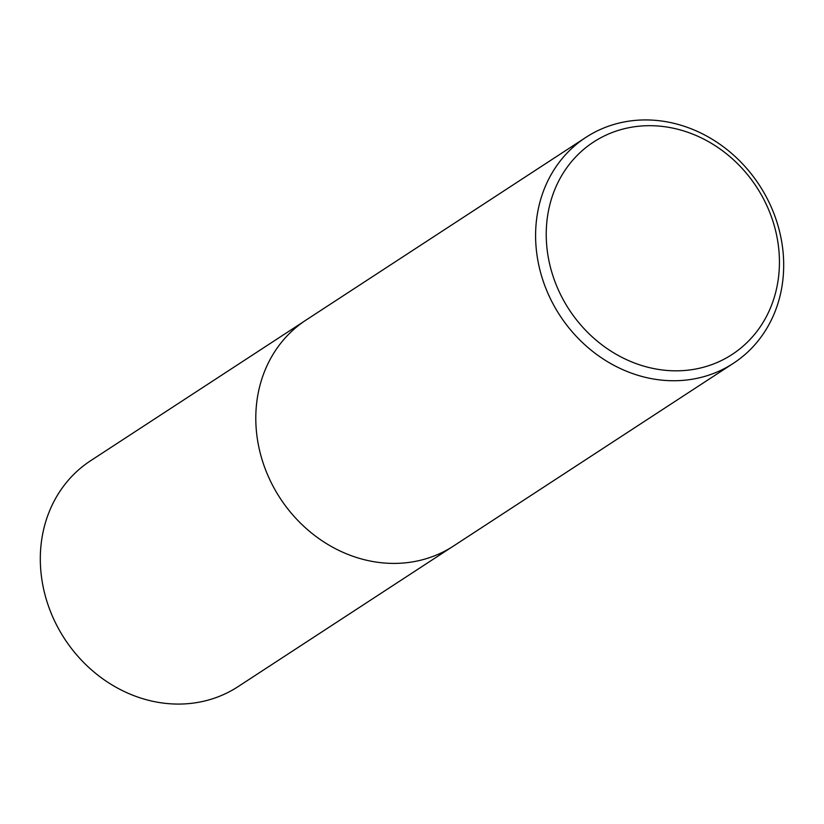 <?xml version="1.0" encoding="UTF-8"?>
<svg xmlns="http://www.w3.org/2000/svg" width="824" height="824" viewBox="0 0 824 824"><rect width="100%" height="100%" fill="white"/><g stroke="black" fill="none" stroke-linecap="round" stroke-linejoin="round"><path stroke-width="1.24" d="M451.583 547.249L238.064 686.639A134.879 119.099 -123.1 0 1 41.2 574.513A134.879 119.099 -123.1 0 1 90.599 460.74L304.108 321.36M733.391 363.302L453.591 545.972A134.909 119.12 -123.1 0 1 256.686 433.815A134.909 119.12 -123.1 0 1 306.085 320.031L585.895 137.371A134.909 119.12 -123.1 0 1 782.8 249.518A134.909 119.12 -123.1 0 1 733.391 363.302A134.909 119.12 -123.1 0 1 536.486 251.155A134.909 119.12 -123.1 0 1 585.895 137.371M778.598 247.488A126.814 111.971 56.9 0 0 648.859 125.691A126.814 111.971 56.9 0 0 547.064 249.023A126.814 111.971 56.9 0 0 676.792 370.821A126.814 111.971 56.9 0 0 778.598 247.488"/></g></svg>

